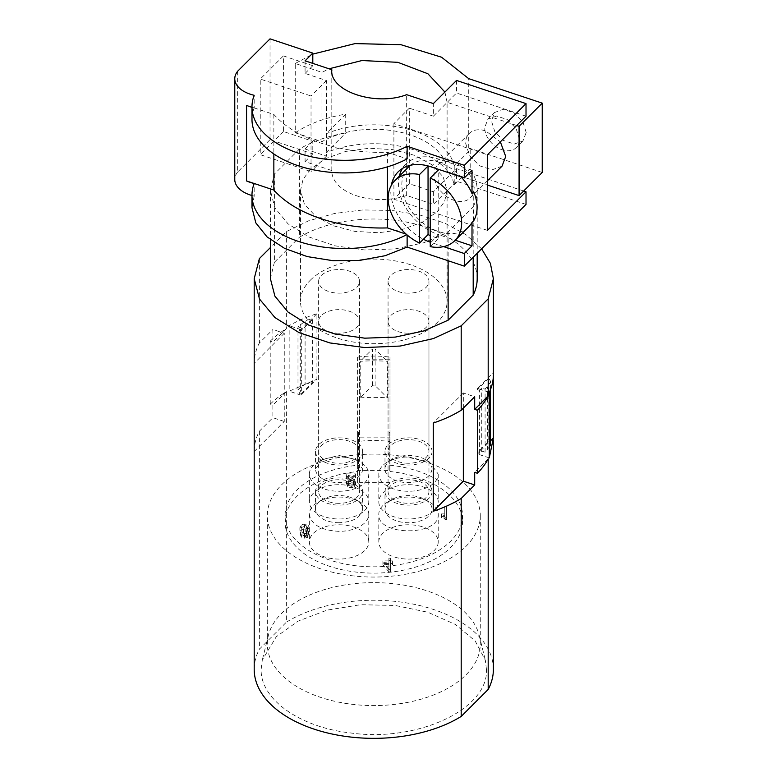 <?xml version="1.0" encoding="UTF-8"?>
<svg xmlns="http://www.w3.org/2000/svg" width="777" height="777" viewBox="0 0 777 777"><rect width="100%" height="100%" fill="white"/><g stroke="black" fill="none" stroke-linecap="round" stroke-linejoin="round"><path stroke-width="0.58" stroke-dasharray="3.88 2.91" d="M318.628 281.342A20.445 11.801 180 0 1 339.073 269.532A20.445 11.801 180 0 1 359.518 281.342A20.445 11.801 180 0 1 339.073 293.143A20.445 11.801 180 0 1 318.628 281.342L318.628 451.437A20.445 11.801 180 0 1 339.073 439.636A20.445 11.801 180 0 1 359.518 451.437A20.445 11.801 180 0 1 339.073 463.247A20.445 11.801 180 0 1 318.628 451.437M359.518 281.342L359.518 451.437M362.606 451.437A23.533 13.588 180 0 1 339.073 465.025A23.533 13.588 180 0 1 315.54 451.437A23.533 13.588 180 0 1 339.073 437.849A23.533 13.588 180 0 1 362.606 451.437L362.606 469.075A23.533 13.588 180 0 1 339.073 482.663A23.533 13.588 180 0 1 315.54 469.075L322.436 459.479L339.073 455.487L355.711 459.479L362.606 469.075M315.54 451.437L315.54 469.075M368.774 474.116A29.711 17.152 180 0 1 339.073 491.268A29.711 17.152 180 0 1 309.363 474.116A29.711 17.152 180 0 1 318.065 461.994A29.711 17.152 180 0 1 360.081 461.994A29.711 17.152 180 0 1 368.774 474.116L368.774 501.835A29.711 17.152 180 0 1 339.073 518.987A29.711 17.152 180 0 1 309.363 501.835A29.711 17.152 180 0 1 339.073 484.693A29.711 17.152 180 0 1 368.774 501.835M309.363 474.116L309.363 501.835M389.996 482.682L357.585 482.682L357.585 471.513A88.733 51.233 180 0 0 285.062 521.882A88.733 51.233 180 0 0 373.795 573.115A88.733 51.233 180 0 0 462.529 521.882A88.733 51.233 180 0 0 389.996 471.513L389.996 359.207L357.585 359.207L357.585 357.129L357.585 441.55A73.3 42.317 180 0 1 389.996 441.55L389.996 471.513M378.807 541.928A29.711 17.152 180 0 1 408.517 524.776A29.711 17.152 180 0 1 438.218 541.928A29.711 17.152 180 0 1 408.517 559.081A29.711 17.152 180 0 1 378.807 541.928L378.807 514.209A29.711 17.152 180 0 1 387.509 502.088A29.711 17.152 180 0 1 429.516 502.088A29.711 17.152 180 0 1 438.218 514.209L438.218 541.928M339.073 524.776A29.711 17.152 180 0 1 368.774 541.928A29.711 17.152 180 0 1 339.073 559.081A29.711 17.152 180 0 1 309.363 541.928A29.711 17.152 180 0 1 339.073 524.776M408.517 484.693A29.711 17.152 180 0 1 438.218 501.835A29.711 17.152 180 0 1 408.517 518.987A29.711 17.152 180 0 1 378.807 501.835A29.711 17.152 180 0 1 408.517 484.693M446.62 517.123L445.172 517.123L444.114 515.578L441.54 515.073L441.54 513.888L444.765 513.888L444.765 505.934L446.62 505.934L446.62 519.648L445.172 519.648L444.114 518.094L441.54 517.599L441.54 516.404L444.765 516.404L444.765 508.459L446.62 508.459L446.62 519.648M355.497 473.863L355.497 475.281L348.154 475.281L349.028 476.534L354.691 479.778L355.536 481.934L354.312 484.401L351.078 485.304L347.737 484.265L346.523 481.157L348.378 481.186L349.126 483.216L351.107 483.886L352.962 483.333L353.681 481.895L353.137 480.565L347.164 476.855L346.163 473.863L355.497 473.863L355.497 477.797L348.154 477.797L349.028 479.05L354.691 482.303L355.536 484.45L354.312 486.917L351.078 487.82L347.737 486.79L346.523 483.682L348.378 483.682L348.378 481.186L349.126 485.732L351.107 486.412L352.962 485.858L353.681 484.421L353.137 483.08L347.164 479.38L346.163 476.379L355.497 476.379M307.993 524.951L309.275 527.476L306.74 530.186L308.333 531.109L308.77 532.585L307.624 534.809L304.603 535.644L301.437 534.702L300.204 532.138L302.059 531.856L304.565 534.226L306.255 533.741L306.915 532.459L306.177 531.138L303.496 530.72L303.496 529.302L306.925 528.525L307.42 527.447L306.653 525.98L304.623 525.369L301.729 527.787L299.864 527.787L301.117 524.941L304.497 523.96L307.993 524.951L307.993 527.466L309.275 529.992L306.74 532.701L308.333 533.624L308.77 535.1L307.624 537.325L304.603 538.16L301.437 537.228L300.204 534.382L302.059 534.382L304.565 536.742L306.255 536.266L306.915 534.974L306.177 533.653L303.496 533.236L303.496 531.827L306.925 531.041L307.42 529.972L306.653 528.496L304.623 527.894L301.729 530.303L299.864 530.303L301.117 527.457L304.497 526.476L307.993 527.466M388.908 560.907L388.908 558.148L390.578 558.148L390.578 560.907L392.608 560.907L392.608 562.159L390.578 562.159L390.578 569.337L388.908 569.337L382.886 562.325L382.886 560.907L388.908 560.907L388.908 563.422L388.908 560.664L390.578 560.664L390.578 563.422L392.608 563.422L392.608 564.685L390.578 564.685L390.578 571.853L388.908 571.853L382.886 564.85L382.886 563.422L388.908 563.422M357.585 482.682L357.585 359.207M357.585 357.129A73.3 42.317 180 0 1 389.996 357.129L389.996 359.207M389.996 357.129L389.996 441.55M462.529 515.588A88.733 51.233 180 0 1 373.795 566.812A88.733 51.233 180 0 1 285.062 515.588A88.733 51.233 180 0 1 357.585 465.219L357.585 432.459A88.733 51.233 180 0 1 358.362 432.371L358.362 437.83L389.228 437.83L389.228 432.371L389.228 465.132A88.733 51.233 180 0 1 389.996 465.219A88.733 51.233 180 0 1 462.529 515.588L462.529 521.882M285.062 515.588L285.062 521.882M389.228 465.132L389.228 470.59L358.362 470.59L358.362 465.132A88.733 51.233 180 0 0 357.585 465.219L357.585 471.513M357.585 432.459L357.585 441.55M438.218 514.209C440.044 536.334 376.991 536.334 378.807 514.209M339.073 497.057A29.711 17.152 180 0 1 360.081 502.088A29.711 17.152 180 0 1 368.774 514.209A29.711 17.152 180 0 1 339.073 531.361C321.027 530.341 311.121 524.63 309.363 514.209A29.711 17.152 180 0 1 318.065 502.088A29.711 17.152 180 0 1 339.073 497.057M408.517 456.963L429.516 461.994L438.218 474.116A29.711 17.152 180 0 1 408.517 491.268A29.711 17.152 180 0 1 378.807 474.116A29.711 17.152 180 0 1 387.509 461.994A29.711 17.152 180 0 1 408.517 456.963M445.172 517.123L445.172 519.648M446.62 505.934L446.62 508.459M444.765 505.934L444.765 508.459M444.765 513.888L444.765 516.404M441.54 513.888L441.54 516.404M441.54 515.073L441.54 517.599M355.497 475.281L355.497 477.797M346.163 473.863L346.163 476.379M353.681 481.895L353.681 484.421M346.523 481.157L346.523 483.682M355.536 481.934L355.536 484.45M348.154 475.281L348.154 477.797M309.275 527.476L309.275 529.992M299.864 527.787L299.864 530.303M301.729 527.787L301.729 530.303M307.42 527.447L307.42 529.972M303.496 529.302L303.496 531.827M303.496 530.72L303.496 533.236M306.915 532.459L306.915 534.974M302.059 531.856L302.059 534.382M300.204 531.856L300.204 534.382M300.204 532.138L300.204 534.654M308.77 532.585L308.77 535.1M306.74 530.186L306.74 532.701M388.908 558.148L388.908 560.664M382.886 560.907L382.886 563.422M382.886 562.325L382.886 564.85M388.908 569.337L388.908 571.853M390.578 569.337L390.578 571.853M390.578 562.159L390.578 564.685M392.608 562.159L392.608 564.685M392.608 560.907L392.608 563.422M390.578 560.907L390.578 563.422M390.578 558.148L390.578 560.664M389.228 432.371A88.733 51.233 180 0 1 389.996 432.459M281.575 484.848A106.478 61.47 180 0 1 401.35 456.206A106.478 61.47 180 0 1 480.273 515.588A106.478 61.47 180 0 1 466.006 546.318A106.478 61.47 180 0 1 346.231 574.961A106.478 61.47 180 0 1 267.317 515.588A106.478 61.47 180 0 1 281.575 484.848M358.362 432.371L358.362 465.132M384.984 509.168A23.533 13.588 180 0 1 391.87 499.562A23.533 13.588 180 0 1 425.155 499.562A23.533 13.588 180 0 1 432.051 509.168A23.533 13.588 180 0 1 408.517 522.756A23.533 13.588 180 0 1 384.984 509.168L384.984 491.53A23.533 13.588 180 0 1 408.517 477.942A23.533 13.588 180 0 1 432.051 491.53L432.051 509.168M339.073 522.756A23.533 13.588 180 0 1 315.54 509.168A23.533 13.588 180 0 1 322.426 499.562A23.533 13.588 180 0 1 339.073 495.58A23.533 13.588 180 0 1 355.711 499.562A23.533 13.588 180 0 1 362.606 509.168C361.208 517.424 353.36 521.95 339.073 522.756M432.051 469.075C430.652 477.331 422.805 481.857 408.517 482.663A23.533 13.588 180 0 1 384.984 469.075A23.533 13.588 180 0 1 391.87 459.469A23.533 13.588 180 0 1 408.517 455.487A23.533 13.588 180 0 1 425.155 459.469A23.533 13.588 180 0 1 432.051 469.075L432.051 451.437A23.533 13.588 180 0 1 408.517 465.025A23.533 13.588 180 0 1 384.984 451.437A23.533 13.588 180 0 1 408.517 437.849A23.533 13.588 180 0 1 432.051 451.437M388.908 564.685L384.644 564.685L388.908 569.696L388.908 562.159L384.644 562.159L384.644 564.685M358.362 470.59L358.362 437.83M389.228 470.59L389.228 437.83M432.051 491.53A23.533 13.588 180 0 1 408.517 505.118A23.533 13.588 180 0 1 384.984 491.53M339.073 477.942A23.533 13.588 180 0 1 362.606 491.53A23.533 13.588 180 0 1 339.073 505.118A23.533 13.588 180 0 1 315.54 491.53A23.533 13.588 180 0 1 339.073 477.942M384.644 562.159L388.908 567.171L388.908 569.696M388.908 567.171L388.908 562.159M463.335 408.119L463.335 392.968L474.689 396.756M284.256 421.474L272.892 417.696L272.892 405.089L270.221 404.205L270.221 341.2L272.892 342.094L272.892 329.487L284.256 333.275L284.256 421.474L254.196 451.534M489.287 392.385L477.428 388.432L493.337 372.523L493.337 376.408M477.428 388.432L477.428 389.695L488.762 378.36L488.762 441.355L477.428 452.69L477.428 453.953L490.54 440.841M489.287 457.906L477.428 453.953M489.287 446.94L485.091 452.165L481.75 451.048L479.428 453.36L479.428 390.365L477.428 389.695M479.428 453.36L477.428 452.69M488.762 441.355A7.712 4.458 180 0 1 490.54 444.201M490.054 390.666L490.054 382.77L485.091 389.16L481.75 388.044L479.428 390.365M490.054 382.77L490.54 381.206L488.762 378.36M493.385 374.465A119.6 69.046 0 0 0 493.337 372.523M299.019 330.225L301.02 330.895L312.354 319.561A7.712 4.458 0 0 0 305.099 321.115L297.989 326.796L301.33 327.904L299.019 330.225L299.019 393.22L301.02 393.89L301.02 395.153L316.929 379.234L316.929 313.723A119.6 69.046 0 0 0 289.161 325.68L289.161 391.2L316.929 379.234M312.354 319.561L312.354 382.556L301.02 393.89M316.929 313.723L301.02 329.633L301.02 330.895M301.02 329.633L289.161 325.68M301.02 395.153L289.161 391.2M305.099 321.115L305.099 384.12L297.989 389.792L301.33 390.909L299.019 393.22M305.099 384.12L312.354 382.556M284.256 333.275L254.196 363.335C254.166 356.4 255.905 349.621 259.392 342.987L272.892 329.487M254.196 451.116A119.6 69.046 180 0 1 259.392 431.186L272.892 417.696M463.335 392.968L433.275 423.028M428.962 491.53A20.445 11.801 180 0 1 408.517 503.341A20.445 11.801 180 0 1 388.063 491.53A20.445 11.801 180 0 1 408.517 479.73A20.445 11.801 180 0 1 428.962 491.53L428.962 321.425A20.445 11.801 180 0 1 408.517 333.236A20.445 11.801 180 0 1 388.063 321.425L388.063 491.53M339.073 503.341A20.445 11.801 180 0 1 318.628 491.53A20.445 11.801 180 0 1 339.073 479.73A20.445 11.801 180 0 1 359.518 491.53A20.445 11.801 180 0 1 339.073 503.341M408.517 463.247A20.445 11.801 180 0 1 388.063 451.437A20.445 11.801 180 0 1 408.517 439.636A20.445 11.801 180 0 1 428.962 451.437A20.445 11.801 180 0 1 408.517 463.247M388.063 321.425A20.445 11.801 180 0 1 408.517 309.625A20.445 11.801 180 0 1 428.962 321.425M339.073 333.236A20.445 11.801 180 0 1 318.628 321.425A20.445 11.801 180 0 1 339.073 309.625A20.445 11.801 180 0 1 359.518 321.425A20.445 11.801 180 0 1 339.073 333.236M408.517 293.143A20.445 11.801 180 0 1 388.063 281.342A20.445 11.801 180 0 1 408.517 269.532A20.445 11.801 180 0 1 428.962 281.342A20.445 11.801 180 0 1 408.517 293.143M310.314 280.225A73.3 42.317 180 0 1 392.764 260.509A73.3 42.317 180 0 1 447.096 301.389A73.3 42.317 180 0 1 437.276 322.542A73.3 42.317 180 0 1 354.817 342.259A73.3 42.317 180 0 1 300.495 301.389A73.3 42.317 180 0 1 310.314 280.225M526.019 116.2L456.526 93.036L433.381 116.191L433.381 103.584M456.526 80.439L456.526 93.036M523.659 191.016L456.526 168.638L433.381 191.783L409.324 183.77L409.324 108.168L393.89 123.601L487.441 154.778M433.381 191.783L433.381 204.39L456.526 181.235L456.526 168.638M305.079 60.82L305.079 73.417L326.466 80.546L326.466 156.148L305.079 149.019L305.079 161.626L331.808 170.532A49.378 28.506 0 0 0 331.808 171.047A49.378 28.506 0 0 0 356.886 195.872A49.378 28.506 0 0 0 406.653 195.474L433.381 204.39M406.653 195.474L406.653 94.677M433.381 116.191L409.324 108.168M331.808 170.532L331.808 70.775M305.079 73.417L312.801 65.705L312.801 63.393M270.037 38.85L270.037 139.646L312.801 153.904L312.801 141.307L283.401 131.507L283.401 55.905L260.246 79.05L311.033 95.979L311.033 171.581L260.246 154.652L260.246 79.05M312.801 65.705L283.401 55.905M270.037 139.646L237.655 172.028L237.655 71.222M251.981 107.323A30.866 17.822 0 0 0 254.176 107.896L254.176 95.289M237.655 172.028A30.866 17.822 0 0 0 234.771 179.545M251.981 195.522A30.866 17.822 0 0 0 254.176 196.095L254.176 183.489M246.552 105.351L254.176 107.896A92.589 53.458 0 0 0 251.981 119.464M254.176 107.896L273.854 114.452C284.761 126.622 300.456 136.169 320.95 143.094C341.569 149.874 363.743 152.943 387.451 152.311L407.129 158.877M387.451 152.311L387.451 166.841M406.216 234.168L407.129 234.965M443.609 246.63L430.885 242.395L438.597 234.673L455.264 240.229M391.317 185.324A46.299 32.731 -135 0 0 390.792 191.229A46.299 32.731 -135 0 0 423.397 239.238M430.254 242.181A46.299 32.731 -135 0 0 430.885 242.395M473.747 220.707L473.747 191.841M487.441 230.38L393.89 199.203L393.89 123.601M409.324 183.77L393.89 199.203M254.176 196.095L251.981 207.663M312.801 153.904L305.079 161.626M526.019 204.4L456.526 181.235M326.466 80.546L311.033 95.979M305.079 149.019L312.801 141.307M326.466 156.148L311.033 171.581M283.401 131.507L260.246 154.652M273.854 114.452L273.854 153.963M472.008 170.212L438.597 159.081A46.299 32.731 -135 0 0 405.866 164.141A46.299 32.731 -135 0 0 402.467 168.454M399.339 176.117A46.299 32.731 -135 0 0 398.504 183.518A46.299 32.731 -135 0 0 438.597 234.673M468.609 226.884A42.434 30.012 45 0 1 427.467 226.185A42.434 30.012 45 0 1 401.845 184.625A42.434 30.012 45 0 1 408.595 166.87M410.373 165.278A42.434 30.012 45 0 1 460.946 176.816M429.127 166.239A42.434 30.012 45 0 1 437.325 168.939M430.254 246.63L438.743 238.15A42.434 30.012 45 0 1 430.254 235.557M474.077 188.131A23.145 16.366 45 0 1 470.396 197.814A23.145 16.366 45 0 1 447.96 197.436A23.145 16.366 45 0 1 433.984 174.767A23.145 16.366 45 0 1 437.665 165.074A23.145 16.366 45 0 1 460.101 165.462A23.145 16.366 45 0 1 474.077 188.131M438.743 238.15L438.743 169.58M502.029 166.171L492.045 169.852L479.594 165.802L469.493 155.575L465.617 143.133A23.145 16.366 45 0 1 469.298 133.44A23.145 16.366 45 0 1 485.664 130.915L500.369 141.861M516.715 125.515L447.096 102.302L447.096 171.6L487.441 185.052M542.229 172.455L468.725 147.951L470.202 150.039L454.224 166.006A81.022 46.775 0 0 0 326.049 133.809L345.707 114.151C325.709 117.492 308.896 123.698 295.26 132.78L295.26 63.481L321.96 72.378L329.011 68.794M444.91 92.055L447.096 102.302M295.26 63.481L312.801 54.099M321.96 72.378L321.96 141.676A73.3 42.317 180 0 1 401.845 132.508A73.3 42.317 180 0 1 447.096 171.6M295.26 132.78L321.96 141.676M468.725 147.951L468.725 78.652M526.184 132.459L522.834 121.668L514.083 112.811L503.292 109.295L494.628 112.48L491.443 120.872L494.794 131.663L503.554 140.52L514.345 144.036L522.999 140.851L526.184 132.459M470.202 150.039L470.202 168.939A103.39 59.693 180 0 1 477.185 190.501A103.39 59.693 180 0 1 473.193 206.925L473.193 257.226M345.707 114.151L345.707 133.052A103.39 59.693 180 0 0 299.466 149.009L299.466 237.208A103.39 59.693 180 0 1 412.548 223.368A103.39 59.693 180 0 1 477.185 278.7M454.224 166.006L454.224 184.907A81.022 46.775 0 0 0 326.049 152.71L326.049 133.809M326.049 152.71L345.707 133.052M454.224 184.907L470.202 168.939M519.444 139.2L516.083 128.419L507.332 119.551L496.542 116.045L487.888 119.231L484.693 127.622A20.066 14.19 -135 0 0 496.804 147.271A20.066 14.19 -135 0 0 516.249 147.601A20.066 14.19 -135 0 0 519.444 139.2M299.466 149.009L274.388 174.087L270.396 190.501L274.912 207.954L288.063 223.873L308.702 236.888L335.033 245.843L364.743 249.971L395.24 248.902L423.873 242.725L448.125 231.993L473.193 206.925M310.314 169.347L302.991 179.555L300.495 190.501L304.38 204.108L315.637 216.268L333.071 225.689L354.817 231.381L378.584 232.731L401.845 229.603L422.125 222.319L437.276 211.665L444.599 201.457L447.096 190.501L443.201 176.903L431.944 164.743L414.52 155.313L392.764 149.621L368.997 148.271L345.746 151.408L325.466 158.683L310.314 169.347M448.125 231.993L448.125 260.742M481.604 248.815L465.996 234.732L444.978 223.222L419.774 214.967L391.88 210.45L362.927 209.945L334.605 213.471L308.586 220.823L286.392 231.575L270.396 247.562M274.388 174.087L274.388 262.286L299.466 237.208M274.388 262.286L270.396 278.7M270.221 341.2A119.6 69.046 180 0 1 286.392 328.593L272.892 342.094M286.392 231.575L286.392 328.593M270.221 404.205A119.6 69.046 180 0 1 286.392 391.598L286.392 622.173A119.6 69.046 180 0 1 417.667 605.069A119.6 69.046 180 0 1 493.385 669.308M360.207 397.843A119.6 69.046 180 0 1 387.373 397.843L387.373 361.305A119.6 69.046 180 0 0 360.207 361.305L360.207 397.843L372.455 385.596A1.544 0.894 180 0 1 375.126 385.596L387.373 397.843M259.392 258.566L259.392 342.987M259.392 431.186L259.392 649.174L286.392 622.173M254.196 669.308A119.6 69.046 180 0 1 259.392 649.174M488.189 458.857L474.689 472.358M486.441 669.308L485.314 660.11L475.165 640.938L455.371 624.455L427.836 612.237L395.163 605.448L360.46 604.72L327.02 610.139L298.028 621.173L276.233 636.79L262.276 660.11L261.14 669.308C260.208 699.135 299.485 727.185 350.213 732.905C417.288 742.589 488.801 709.207 486.441 669.308M286.392 391.598L272.892 405.089M375.126 385.596L375.126 349.058L387.373 361.305M375.126 349.058L372.455 349.058L360.207 361.305M267.317 644.104A106.478 61.47 180 0 1 268.386 635.411A106.478 61.47 180 0 1 281.575 613.364A106.478 61.47 180 0 1 393.988 583.75A106.478 61.47 180 0 1 479.205 635.411A106.478 61.47 180 0 1 480.273 644.104A106.478 61.47 180 0 1 466.006 674.844A106.478 61.47 180 0 1 346.231 703.486A106.478 61.47 180 0 1 267.317 644.104L267.317 515.588M481.75 451.048L481.75 388.044M301.33 390.909L301.33 327.904M487.402 449.844L487.402 386.849M485.091 452.165L485.091 389.16M300.301 387.48L300.301 324.475M297.989 389.792L297.989 326.796M444.114 515.578L444.114 518.094M347.164 476.855L347.164 479.38M350.592 479.088L350.592 481.614M353.137 480.565L353.137 483.08M352.962 483.333L352.962 485.858M351.107 483.886L351.107 486.412M349.126 483.216L349.126 485.732M347.737 484.265L347.737 486.79M351.078 485.304L351.078 487.82M354.312 484.401L354.312 486.917M354.691 479.778L354.691 482.303M351.806 478.01L351.806 480.526M349.028 476.534L349.028 479.05M304.497 523.96L304.497 526.476M301.117 524.941L301.117 527.457M304.623 525.369L304.623 527.894M306.653 525.98L306.653 528.496M306.925 528.525L306.925 531.041M305.759 529.118L305.759 531.633M306.177 531.138L306.177 533.653M306.255 533.741L306.255 536.266M304.565 534.226L304.565 536.742M301.437 534.702L301.437 537.228M304.603 535.644L304.603 538.16M307.624 534.809L307.624 537.325M308.333 531.109L308.333 533.624M430.885 166.793L438.597 159.081M372.455 385.596L372.455 349.058M322.426 459.469L318.065 461.994M355.711 459.469L360.081 461.994M368.774 514.209L368.774 541.928M309.363 514.209L309.363 541.928M438.218 474.116L438.218 501.835M378.807 474.116L378.807 501.835M391.87 499.562L387.509 502.088M425.155 499.562L429.516 502.088M322.426 499.562L318.065 502.088M355.711 499.562L360.081 502.088M391.87 459.469L387.509 461.994M425.155 459.469L429.516 461.994M362.606 491.53L362.606 509.168M315.54 491.53L315.54 509.168M384.984 451.437L384.984 469.075M318.628 321.425L318.628 491.53M359.518 321.425L359.518 491.53M388.063 281.342L388.063 451.437M428.962 281.342L428.962 451.437M331.808 171.047L331.808 70.251M405.866 164.141L398.145 171.853M470.396 197.814L487.441 180.769M437.665 165.074L469.298 133.44M477.185 190.501L477.185 253.244M494.628 112.48L487.878 119.221M522.999 140.851L516.249 147.601M270.396 190.501L270.396 239.656M300.495 190.501L300.495 301.389M447.096 190.501L447.096 301.389M268.386 635.411L262.276 660.11M479.205 635.411L485.314 660.11M490.54 389.442L490.54 381.206M480.273 515.588L480.273 644.104"/><path stroke-width="1.17" d="M463.335 408.119L463.335 481.167L433.275 511.227A119.6 69.046 180 0 0 461.198 498.455L474.689 484.955L463.335 481.167M270.396 247.562L259.392 258.566L254.196 278.7L259.499 299.028L274.922 317.55L299.106 332.634L329.914 342.939L364.607 347.552L400.116 346.056L433.294 338.597L461.198 325.835L488.189 298.844L488.189 395.862A119.6 69.046 180 0 1 477.369 410.246L477.369 473.251L474.689 472.358L474.689 484.955M477.369 410.246L474.689 409.353L474.689 396.756L461.198 410.256C452.991 415.316 443.686 419.57 433.275 423.028L433.275 511.227M490.54 440.841L493.337 438.043L489.287 457.906L489.287 392.385A119.6 69.046 0 0 0 493.385 374.465L493.385 278.7L490.404 263.384L481.604 248.815M493.337 376.408L493.337 438.043M490.54 389.442L490.54 444.201A7.712 4.458 180 0 1 490.054 445.765L489.287 446.94M254.196 451.116A119.6 69.046 180 0 0 254.196 451.32A119.6 69.046 180 0 0 254.196 451.534L254.196 278.7M526.019 103.603L456.526 80.439L433.381 103.584L406.653 94.677C375.612 106.653 329.37 91.239 331.808 69.726L305.079 60.82L312.801 53.108L270.037 38.85L237.655 71.222A30.866 17.822 0 0 0 234.771 78.749A30.866 17.822 0 0 0 254.176 95.289A92.589 53.458 0 0 0 251.981 106.857A92.589 53.458 0 0 0 307.284 155.788A92.589 53.458 0 0 0 407.129 146.27L464.296 165.326L526.019 103.603L526.019 116.2L487.441 154.778L487.441 230.38L526.019 191.802L523.659 191.016M331.808 70.251L331.808 70.775M312.801 63.393L312.801 53.108M246.552 180.954L254.176 183.489A30.866 17.822 0 0 1 246.552 180.954L246.552 105.351A30.866 17.822 0 0 0 251.981 107.323M234.771 78.749L234.771 179.545A30.866 17.822 0 0 0 251.981 195.522M251.981 106.857L251.981 119.464A92.589 53.458 0 0 0 307.284 168.395A92.589 53.458 0 0 0 407.129 158.877L407.129 146.27M464.296 165.326L464.296 177.933L430.885 166.793A46.299 32.731 -135 0 0 398.145 171.853A46.299 32.731 -135 0 0 391.317 185.324M387.451 166.841L387.451 227.914L406.216 234.168M273.854 153.963L273.854 190.054L254.176 183.489A92.589 53.458 0 0 0 251.981 195.066L251.981 207.663L255.827 222.902L267.035 236.878L284.673 248.426L307.284 256.595L332.993 260.703L359.654 260.402L385.071 255.73L407.129 247.076L407.129 234.965M407.129 247.076L464.296 266.132L464.296 253.535L443.609 246.63M423.397 239.238A46.299 32.731 -135 0 0 430.254 242.181M460.946 176.816A42.434 30.012 45 0 1 472.008 193.58L473.747 191.841A42.434 30.012 45 0 1 477.088 207.391A42.434 30.012 45 0 1 473.747 220.707L472.008 222.445A42.434 30.012 45 0 1 468.609 226.884L454.914 240.579A42.434 30.012 45 0 1 430.254 246.63L430.254 178.069L438.743 169.58A42.434 30.012 45 0 0 437.325 168.939M464.296 253.535L472.008 245.814L472.008 222.445M464.296 266.132L526.019 204.4L526.019 191.802M464.296 177.933L472.008 170.212L472.008 193.58M251.981 195.066A92.589 53.458 0 0 0 307.061 243.939A92.589 53.458 0 0 0 406.769 234.664M387.451 227.914A120.484 69.561 180 0 1 320.95 218.687C300.456 211.771 284.761 202.224 273.854 190.054M455.264 240.229L472.008 245.814M402.467 168.454A46.299 32.731 -135 0 0 399.339 176.117M430.254 235.557A42.434 30.012 45 0 1 428.049 234.586L419.561 243.065A42.434 30.012 45 0 1 388.16 198.32A42.434 30.012 45 0 1 394.901 180.565L408.595 166.87A42.434 30.012 45 0 1 410.373 165.278M394.901 180.565A42.434 30.012 45 0 1 419.561 174.504L428.049 166.016A42.434 30.012 45 0 1 429.127 166.239M430.254 178.069A42.434 30.012 45 0 1 461.664 222.824A42.434 30.012 45 0 1 454.914 240.579M419.561 243.065L419.561 174.504M428.049 166.016L428.049 234.586M500.369 141.861L505.71 156.498L502.029 166.171L487.441 180.769M487.441 185.052L519.075 195.6L519.075 126.301L516.715 125.515M519.075 126.301L542.229 103.147L542.229 172.455L519.075 195.6M329.011 68.794L362.014 60.528L397.853 62.325L427.904 73.757L444.91 92.055M312.801 54.099L355.04 43.599L400.99 44.716L441.559 57.216L468.725 78.652L542.229 103.147M473.193 257.226L473.193 295.124L448.125 320.192L448.125 260.742M477.185 253.244L477.185 278.7A103.39 59.693 180 0 1 473.193 295.124M488.189 298.844L493.385 278.7M270.396 239.656L270.396 278.7L274.912 296.154L288.063 312.072L308.702 325.087L335.033 334.042L364.743 338.17L395.24 337.101L423.873 330.924L448.125 320.192M461.198 325.835L461.198 410.256M488.189 395.862L474.689 409.353M493.385 439.986L493.385 669.308A119.6 69.046 180 0 1 488.189 689.442L488.189 458.857A119.6 69.046 180 0 1 477.369 473.251M461.198 498.455L461.198 716.433A119.6 69.046 180 0 1 329.914 733.537A119.6 69.046 180 0 1 254.196 669.308L254.196 451.32M488.189 689.442L461.198 716.433M490.054 445.765L490.054 390.666"/></g></svg>
